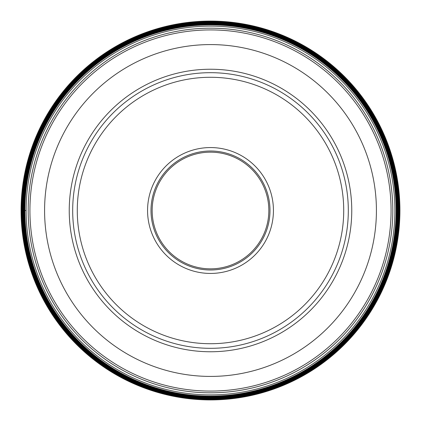 <?xml version="1.0" encoding="UTF-8"?>
<svg xmlns="http://www.w3.org/2000/svg" width="421" height="421" viewBox="0 0 421 421"><rect width="100%" height="100%" fill="white"/><g stroke="black" fill="none" stroke-linecap="round" stroke-linejoin="round"><path stroke-width="0.63" d="M399.461 210.5A188.961 188.961 0 0 0 210.5 21.539A188.961 188.961 0 0 0 21.539 210.5A188.961 188.961 0 0 0 210.5 399.461A188.961 188.961 0 0 0 399.461 210.5M21.076 210.5A189.424 189.424 0 0 1 210.5 21.076A189.424 189.424 0 0 1 399.924 210.5A189.424 189.424 0 0 1 210.5 399.924A189.424 189.424 0 0 1 21.076 210.5L23.576 210.5A186.913 186.913 0 0 1 210.5 23.587A186.913 186.913 0 0 1 397.413 210.5A186.913 186.913 0 0 1 210.5 397.413A186.913 186.913 0 0 1 23.587 210.5L26.149 210.5M152.16 210.5A58.34 58.34 0 0 1 210.5 152.16A58.34 58.34 0 0 1 268.84 210.5A58.34 58.34 0 0 1 210.5 268.84A58.34 58.34 0 0 1 152.16 210.5M269.993 210.5A59.493 59.493 0 0 1 210.5 269.993A59.493 59.493 0 0 1 151.007 210.5A59.493 59.493 0 0 1 210.5 151.007A59.493 59.493 0 0 1 269.993 210.5M147.566 210.5A62.934 62.934 0 0 1 210.5 147.566A62.934 62.934 0 0 1 273.434 210.5A62.934 62.934 0 0 1 210.5 273.434A62.934 62.934 0 0 1 147.566 210.5M348.314 210.5A137.814 137.814 0 0 0 210.479 72.686A137.814 137.814 0 0 0 72.686 210.537A137.814 137.814 0 0 0 210.521 348.314A137.814 137.814 0 0 0 348.314 210.5M394.887 210.5A184.387 184.387 0 0 0 210.484 26.113A184.387 184.387 0 0 0 26.113 210.537A184.387 184.387 0 0 0 210.516 394.887A184.387 184.387 0 0 0 394.887 210.5M23.576 210.5L23.587 210.5A186.924 186.924 0 0 0 210.5 397.424A186.924 186.924 0 0 0 397.424 210.5A186.924 186.924 0 0 0 210.5 23.576A186.924 186.924 0 0 0 23.576 210.5M21.95 210.5A188.55 188.55 0 0 1 210.5 21.95A188.55 188.55 0 0 1 399.05 210.5A188.55 188.55 0 0 1 210.5 399.05A188.55 188.55 0 0 1 21.95 210.5M399.034 210.5A188.534 188.534 0 0 0 210.5 21.966A188.534 188.534 0 0 0 21.966 210.5A188.534 188.534 0 0 0 210.5 399.034A188.534 188.534 0 0 0 399.034 210.5M22.055 210.5A188.445 188.445 0 0 1 210.5 22.055A188.445 188.445 0 0 1 398.945 210.5A188.445 188.445 0 0 1 210.5 398.945A188.445 188.445 0 0 1 22.055 210.5M22.366 210.5A188.134 188.134 0 0 1 210.5 22.366A188.134 188.134 0 0 1 398.634 210.5A188.134 188.134 0 0 1 210.5 398.634A188.134 188.134 0 0 1 22.366 210.5M22.534 210.5A187.966 187.966 0 0 1 210.5 22.534A187.966 187.966 0 0 1 398.466 210.5A187.966 187.966 0 0 1 210.5 398.466A187.966 187.966 0 0 1 22.534 210.5M398.461 210.5A187.961 187.961 0 0 0 210.5 22.539A187.961 187.961 0 0 0 22.539 210.5A187.961 187.961 0 0 0 210.5 398.461A187.961 187.961 0 0 0 398.461 210.5M22.608 210.5A187.892 187.892 0 0 1 210.5 22.608A187.892 187.892 0 0 1 398.392 210.5A187.892 187.892 0 0 1 210.5 398.392A187.892 187.892 0 0 1 22.608 210.5M22.65 210.5A187.85 187.85 0 0 1 210.5 22.65A187.85 187.85 0 0 1 398.35 210.5A187.85 187.85 0 0 1 210.5 398.35A187.85 187.85 0 0 1 22.65 210.5M22.708 210.5A187.792 187.792 0 0 1 210.5 22.708A187.792 187.792 0 0 1 398.292 210.5A187.792 187.792 0 0 1 210.5 398.292A187.792 187.792 0 0 1 22.708 210.5M22.745 210.5A187.755 187.755 0 0 1 210.5 22.745A187.755 187.755 0 0 1 398.255 210.5A187.755 187.755 0 0 1 210.5 398.255A187.755 187.755 0 0 1 22.745 210.5M398.25 210.5A187.75 187.75 0 0 0 210.5 22.75A187.75 187.75 0 0 0 22.75 210.5A187.75 187.75 0 0 0 210.5 398.25A187.75 187.75 0 0 0 398.25 210.5M22.797 210.5A187.703 187.703 0 0 1 210.5 22.797A187.703 187.703 0 0 1 398.203 210.5A187.703 187.703 0 0 1 210.5 398.203A187.703 187.703 0 0 1 22.797 210.5M22.981 210.5A187.519 187.519 0 0 1 210.5 22.981A187.519 187.519 0 0 1 398.019 210.5A187.519 187.519 0 0 1 210.5 398.019A187.519 187.519 0 0 1 22.981 210.5M23.15 210.5A187.35 187.35 0 0 1 210.5 23.15A187.35 187.35 0 0 1 397.85 210.5A187.34 187.34 0 0 0 210.5 23.16A187.34 187.34 0 0 0 23.16 210.5A187.34 187.34 0 0 0 210.5 397.84A187.34 187.34 0 0 0 397.84 210.5A187.35 187.35 0 0 1 210.5 397.85A187.35 187.35 0 0 1 23.15 210.5M23.181 210.5A187.319 187.319 0 0 1 210.5 23.181A187.319 187.319 0 0 1 397.819 210.5A187.319 187.319 0 0 1 210.5 397.819A187.319 187.319 0 0 1 23.181 210.5M23.45 210.5A187.05 187.05 0 0 1 210.5 23.45A187.05 187.05 0 0 1 397.55 210.5A187.05 187.05 0 0 1 210.5 397.55A187.05 187.05 0 0 1 23.45 210.5M23.465 210.5A187.035 187.035 0 0 1 210.5 23.465A187.035 187.035 0 0 1 397.535 210.5A187.035 187.035 0 0 1 210.5 397.535A187.035 187.035 0 0 1 23.465 210.5M23.492 210.5A187.008 187.008 0 0 1 210.5 23.492A187.008 187.008 0 0 1 397.508 210.5A187.008 187.008 0 0 1 210.5 397.508A187.008 187.008 0 0 1 23.492 210.5M23.618 210.5A186.882 186.882 0 0 1 210.5 23.618A186.882 186.882 0 0 1 397.382 210.5A186.871 186.871 0 0 0 210.5 23.629A186.871 186.871 0 0 0 23.629 210.5A186.871 186.871 0 0 0 210.5 397.371A186.871 186.871 0 0 0 397.371 210.5A186.882 186.882 0 0 1 210.5 397.382A186.882 186.882 0 0 1 23.618 210.5M397.319 210.5A186.819 186.819 0 0 0 210.5 23.681A186.819 186.819 0 0 0 23.681 210.5A186.819 186.819 0 0 0 210.5 397.319A186.819 186.819 0 0 0 397.319 210.5M24.05 210.5A186.45 186.45 0 0 1 210.5 24.05A186.45 186.45 0 0 1 396.95 210.5A186.45 186.45 0 0 1 210.5 396.95A186.45 186.45 0 0 1 24.05 210.5M24.139 210.5A186.361 186.361 0 0 1 210.5 24.139A186.361 186.361 0 0 1 396.861 210.5A186.361 186.361 0 0 1 210.5 396.861A186.361 186.361 0 0 1 24.139 210.5M24.318 210.5A186.182 186.182 0 0 1 210.5 24.318A186.182 186.182 0 0 1 396.682 210.5A186.182 186.182 0 0 0 210.5 24.318A186.182 186.182 0 0 0 24.318 210.5A186.182 186.182 0 0 0 210.5 396.682A186.182 186.182 0 0 0 396.682 210.5A186.182 186.182 0 0 1 210.5 396.682A186.182 186.182 0 0 1 24.318 210.5M24.565 210.5A185.935 185.935 0 0 1 210.5 24.565A185.935 185.935 0 0 1 396.435 210.5A185.935 185.935 0 0 1 210.5 396.435A185.935 185.935 0 0 1 24.565 210.5M24.807 210.5A185.693 185.693 0 0 1 210.5 24.807A185.693 185.693 0 0 1 396.193 210.5A185.693 185.693 0 0 1 210.5 396.193A185.693 185.693 0 0 1 24.807 210.5M396.119 210.5A185.619 185.619 0 0 0 210.5 24.881A185.619 185.619 0 0 0 24.881 210.5A185.619 185.619 0 0 0 210.5 396.119A185.619 185.619 0 0 0 396.119 210.5M343.72 210.463A133.22 133.22 0 0 0 210.484 77.28A133.22 133.22 0 0 0 77.28 210.537A133.22 133.22 0 0 0 210.516 343.72A133.22 133.22 0 0 0 343.72 210.463M69.239 210.468A141.261 141.261 0 0 0 210.484 351.761A141.261 141.261 0 0 0 351.761 210.5A141.261 141.261 0 0 0 210.516 69.239A141.261 141.261 0 0 0 69.239 210.468M44.584 210.537A165.916 165.916 0 0 1 210.484 44.584A165.916 165.916 0 0 1 376.416 210.5A165.916 165.916 0 0 1 210.516 376.416A165.916 165.916 0 0 1 44.584 210.537M391.077 210.5A180.577 180.577 0 0 0 210.479 29.923A180.577 180.577 0 0 0 29.923 210.537A180.577 180.577 0 0 0 210.521 391.077A180.577 180.577 0 0 0 391.077 210.5M28.191 210.537A182.309 182.309 0 0 1 210.484 28.191A182.309 182.309 0 0 1 392.809 210.5A182.309 182.309 0 0 1 210.516 392.809A182.309 182.309 0 0 1 28.191 210.537M399.95 210.5L385.531 138.004L344.462 76.543L283.001 35.475L210.505 21.05L138.004 35.469L76.543 76.533L35.475 137.999L21.05 210.5L35.469 282.996L76.538 344.462L137.999 385.531L210.5 399.95L282.996 385.531L344.462 344.462L385.531 283.001L399.95 210.5"/></g></svg>
